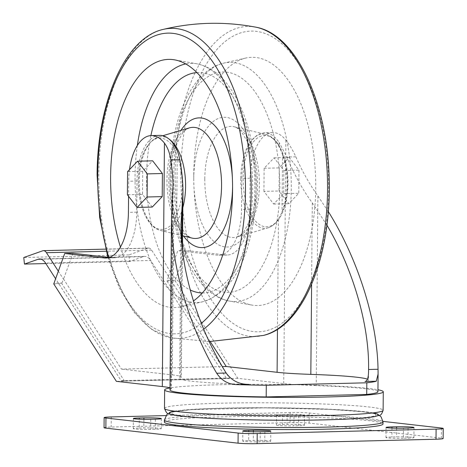 <?xml version="1.0" encoding="UTF-8"?>
<svg xmlns="http://www.w3.org/2000/svg" width="467" height="467" viewBox="0 0 467 467"><rect width="100%" height="100%" fill="white"/><g stroke="black" fill="none" stroke-linecap="round" stroke-linejoin="round"><path stroke-width="0.35" stroke-dasharray="2.33 1.75" d="M53.763 283.918L61.895 283.714L61.901 283.037L53.769 283.241M61.901 283.037L63.559 279.027L121.455 369.099L222.298 366.607M73.033 253.266L63.559 279.027M174.314 145.056L174.284 148.36A45.661 22.416 -91.4 0 0 150.946 141.968A45.661 22.416 -91.4 0 0 138.349 181.184A45.661 22.416 -91.4 0 0 150.24 223.191A45.661 22.416 -91.4 0 0 173.642 222.117L172.305 374.884L121.455 369.099M172.305 374.884A70.021 4.15 -179.5 0 1 181.342 377.003A70.021 4.15 -179.5 0 1 180.618 377.587A94.422 5.592 -179.5 0 0 179.643 378.381A94.422 5.592 -179.5 0 0 248.783 384.376M367.441 379.186A94.422 5.592 -179.5 0 1 368.486 380.027A94.422 5.592 -179.5 0 1 365.001 381.498M210.232 341.599L168.529 276.429L167.046 281.116L175.178 280.912L237.796 378.328L283.732 383.553A70.021 4.15 -179.5 0 0 298.238 384.744A109.319 6.48 -179.5 0 1 369.175 388.497A109.319 6.48 -179.5 0 1 377.949 389.758M168.342 276.435L177.816 250.674L217.336 255.169A48.381 23.747 88.6 0 0 218.953 255.239A48.381 23.747 88.6 0 0 241.527 209.578L241.795 178.441A48.381 23.747 88.6 0 1 264.369 132.786A48.381 23.747 88.6 0 1 279.097 142.464L279.068 145.768A45.661 22.416 88.6 0 0 255.735 139.376A45.661 22.416 88.6 0 0 243.132 178.592A45.661 22.416 88.6 0 0 255.023 220.599A45.661 22.416 88.6 0 0 278.425 219.525L282.05 212.024A44.347 21.774 -91.4 0 0 282.553 154.005L279.068 145.768M328.301 211.569L317.899 195.971C309.493 184.173 302.137 171.12 295.833 156.807C292.681 149.96 289.359 144.396 285.857 140.123A48.381 23.747 88.6 0 0 272.687 132.575A48.381 23.747 88.6 0 0 250.114 178.236L249.839 209.374A48.381 23.747 88.6 0 1 227.266 255.035A48.381 23.747 88.6 0 1 225.649 254.964L186.135 250.47L177.816 250.674M186.135 250.47L175.183 280.235L167.052 280.439M159.586 135.372A48.381 23.747 -91.4 0 0 137.012 181.033L136.738 212.17A48.381 23.747 -91.4 0 1 114.17 257.831A48.381 23.747 -91.4 0 1 112.553 257.761L109.401 257.399M129.505 169.62A48.381 23.747 -91.4 0 0 128.694 181.243L128.565 196.298M152.26 207.056L142.511 194.383L142.715 171.266L152.668 160.835M164.366 422.075A109.319 6.48 -179.5 0 1 245.946 416.523A109.319 6.48 -179.5 0 1 368.895 420.674A109.319 6.48 -179.5 0 1 382.998 423.983M326.894 225.123L312.318 202.935C302.388 189.293 293.912 173.993 286.89 157.029L279.097 142.464M317.899 195.971L316.247 385.59A103.972 6.159 -179.5 0 1 377.931 391.76M175.183 280.235L175.178 280.912M263.931 191.377L264.129 168.266L274.082 157.828L283.831 170.508L283.632 193.618L273.68 204.056L263.931 191.377L279.062 191.003L279.266 167.892L289.219 157.455L298.968 170.134L298.769 193.245L288.816 203.682L279.062 191.003M316.247 385.59A70.021 4.15 -179.5 0 1 298.238 384.744A109.319 6.48 -179.5 0 0 170.186 387.914A70.021 4.15 -179.5 0 1 171.348 388.678A70.021 4.15 -179.5 0 1 170.805 389.186A103.972 6.159 -179.5 0 0 169.994 389.945M237.796 378.328L116.382 381.335M167.046 281.116L229.595 378.416L124.438 381.019L61.895 283.714M362.877 411.789A102.32 6.065 -179.5 0 1 272.74 420.043A102.32 6.065 -179.5 0 1 185.673 410.143A102.32 6.065 -179.5 0 1 362.877 411.789M282.553 154.005L282.05 212.024M174.284 148.36L177.215 156.608L176.707 214.627L173.642 222.117M104.053 427.708A14.004 0.829 -179.5 0 1 111.175 427.048L290.065 422.623A14.004 0.829 -179.5 0 1 309.148 423.108L441.333 438.139A14.004 0.829 -179.5 0 1 443.136 438.566M165.913 415.589L290.159 412.513A14.004 0.829 -179.5 0 1 309.236 412.997L383.004 421.386M248.672 440.539L253.289 440.422A11.669 0.689 -179.5 0 1 270.697 441.181A11.669 0.689 -179.5 0 1 264.76 441.729L260.137 441.84A11.669 0.689 -179.5 0 1 242.735 441.087A11.669 0.689 -179.5 0 1 248.672 440.539L248.748 431.636M403.36 438.303A11.669 0.689 -179.5 0 1 385.958 437.544A11.669 0.689 -179.5 0 1 391.895 436.995L396.512 436.884A11.669 0.689 -179.5 0 1 413.92 437.637A11.669 0.689 -179.5 0 1 407.983 438.186L403.36 438.303L403.447 428.192M139.207 428.087L143.83 427.97A11.669 0.689 -179.5 0 1 161.232 428.729A11.669 0.689 -179.5 0 1 155.295 429.278L150.678 429.395A11.669 0.689 -179.5 0 1 133.276 428.636A11.669 0.689 -179.5 0 1 139.207 428.087L139.289 419.185M293.988 415.741A11.669 0.689 -179.5 0 1 276.587 414.988A11.669 0.689 -179.5 0 1 282.523 414.439L287.141 414.322A11.669 0.689 -179.5 0 1 304.548 415.075A11.669 0.689 -179.5 0 1 298.611 415.624L293.988 415.741L293.901 425.851A11.669 0.689 -179.5 0 1 276.499 425.098A11.669 0.689 -179.5 0 1 282.436 424.544L287.053 424.433A11.669 0.689 -179.5 0 1 304.455 425.186A11.669 0.689 -179.5 0 1 298.524 425.735L293.901 425.851M264.129 168.266L279.266 167.892M274.082 157.828L289.219 157.455M283.831 170.508L298.968 170.134M283.632 193.618L298.769 193.245M273.68 204.056L288.816 203.682M142.511 194.383L127.374 194.757M142.715 171.266L127.579 171.64M120.439 247.043A124.129 60.938 -91.4 0 0 180.7 306.801A124.129 60.938 -91.4 0 0 193.396 300.981M193.77 174.477A124.129 60.938 -91.4 0 0 251.754 305.044A124.129 60.938 -91.4 0 0 315.669 179.906A124.129 60.938 -91.4 0 0 245.648 58.083A124.129 60.938 -91.4 0 0 193.77 174.477M229.595 378.416L226.262 378.036L121.105 380.64L55.491 278.56M124.438 381.019L121.105 380.64M226.262 378.036L150.695 260.475L45.538 263.079M168.529 276.429L151.606 250.102A9.55 4.688 88.6 0 0 148.611 248.059A9.55 4.688 88.6 0 0 147.87 248.199L128.927 254.9L129.61 261.485L143.229 256.669A19.094 9.375 88.6 0 1 144.706 256.389A19.094 9.375 88.6 0 1 150.695 260.475M58.247 271.058L63.372 279.027M128.927 254.9L23.77 257.504M129.61 261.485L45.848 263.557M278.425 219.525L277.468 329.317M164.384 420.026A109.319 6.48 -179.5 0 1 245.963 414.474A109.319 6.48 -179.5 0 1 368.912 418.625A109.319 6.48 -179.5 0 1 383.016 421.934M250.114 178.236L241.795 178.441M295.833 156.807L286.89 157.029M112.553 257.761L107.463 257.883M136.738 212.17L128.425 212.374M137.012 181.033L128.694 181.243M285.857 140.123L283.732 383.553M172.457 199.572L170.805 389.186M225.649 254.964L217.336 255.169M249.839 209.374L241.527 209.578M164.489 408.38A109.319 6.48 -179.5 0 1 246.068 402.823A109.319 6.48 -179.5 0 1 369.018 406.979A109.319 6.48 -179.5 0 1 383.121 410.289M174.46 411.17A104.649 6.199 -179.5 0 1 263.703 407.732A104.649 6.199 -179.5 0 1 364.908 411.736A104.649 6.199 -179.5 0 1 373.098 412.904M312.318 202.935L311.606 284.333M181.786 243.721L180.618 377.587M111.263 416.938L111.175 427.048M290.159 412.513L290.065 422.623M309.236 412.997L309.148 423.108M441.42 428.035L441.333 438.139M253.365 431.759L253.289 440.422M260.224 431.736L260.137 441.84M264.847 431.619L264.76 441.729M391.971 428.093L391.895 436.995M408.07 428.076L407.983 438.186M396.588 428.221L396.512 436.884M143.906 419.308L143.83 427.97M150.765 419.284L150.678 429.395M155.383 419.168L155.295 429.278M282.523 414.439L282.436 424.544M298.611 415.624L298.524 425.735M287.141 414.322L287.053 424.433M240.75 178.552A47.144 23.14 -91.4 0 0 268.076 227.838A47.144 23.14 -91.4 0 0 287.042 180.618A47.144 23.14 -91.4 0 0 265.764 134.385A47.144 23.14 -91.4 0 0 240.75 178.552M176.707 214.627A44.347 21.774 -91.4 0 0 177.215 156.608M169.107 139.113A47.144 23.14 -91.4 0 0 158.266 137.047A47.144 23.14 -91.4 0 0 139.277 181.062A47.144 23.14 -91.4 0 0 160.578 230.5A47.144 23.14 -91.4 0 0 182.819 207.652M166.947 179.807A55.579 27.284 -91.4 0 0 192.065 238.088L188.329 236.255L184.862 233.045L177.448 220.693C172.516 208.901 170.052 195.142 170.052 179.416C170.233 166.76 172.084 155.628 175.604 146.008L182.399 133.299L185.703 129.925L189.339 127.905A55.579 27.284 -91.4 0 0 166.947 179.807M180.91 130.386A64.884 31.849 -91.4 0 0 168.82 179.124A64.884 31.849 -91.4 0 0 183.525 236.033M232.578 186.164A64.884 31.849 -91.4 0 0 232.368 177.769M150.894 135.593A110.224 54.108 -91.4 0 0 146.545 176.59A110.224 54.108 -91.4 0 0 190.192 289.966M202.351 292.949A110.224 54.108 -91.4 0 0 254.789 181.412A110.224 54.108 -91.4 0 0 196.905 72.607M137.333 145.488A119.628 58.725 -91.4 0 0 135.051 176.234A119.628 58.725 -91.4 0 0 202.602 301.775A119.628 58.725 -91.4 0 0 252.536 181.47A119.628 58.725 -91.4 0 0 196.718 63.775A119.628 58.725 -91.4 0 0 185.703 63.921M108.653 257.317A150.386 73.827 -91.4 0 0 201.289 323.357M163.158 29.415A155.079 76.127 -91.4 0 0 98.794 174.722A155.079 76.127 -91.4 0 0 170.788 337.758L170.788 337.758A155.079 76.127 -91.4 0 0 203.647 329.165M255.56 27.127A155.079 76.127 -91.4 0 0 175.166 172.831A155.079 76.127 -91.4 0 0 263.184 335.469M180.869 173.012A150.386 73.827 -91.4 0 0 290.562 315.622A150.386 73.827 -91.4 0 0 292.832 55.614A150.386 73.827 -91.4 0 0 180.869 173.012M173.747 175.277A119.628 58.725 -91.4 0 0 229.63 301.11A119.628 58.725 -91.4 0 0 291.227 180.513A119.628 58.725 -91.4 0 0 223.746 63.109A119.628 58.725 -91.4 0 0 173.747 175.277M171.494 175.977A110.224 54.108 -91.4 0 0 251.894 280.504A110.224 54.108 -91.4 0 0 253.558 89.927A110.224 54.108 -91.4 0 0 171.494 175.977M193.77 178.511A64.884 31.849 -91.4 0 0 241.095 240.038A64.884 31.849 -91.4 0 0 242.075 127.859A64.884 31.849 -91.4 0 0 193.77 178.511M204.785 178.867A55.579 27.284 -91.4 0 0 237.002 236.979A55.579 27.284 -91.4 0 0 259.366 181.301A55.579 27.284 -91.4 0 0 234.282 126.796A55.579 27.284 -91.4 0 0 204.785 178.867M151.606 250.102L106.19 251.223M147.87 248.199L42.719 250.797M143.229 256.669L41.038 259.197M272.687 132.575L264.369 132.786M114.17 257.831L105.851 258.035M173.099 187.886L171.348 388.678M227.266 255.035L218.953 255.239M379.297 415.373L375.859 413.902L363.606 411.818L330.589 409.425L264.55 407.86L190.705 409.693L171.704 412.116L168.219 413.534M182.451 250.23L181.342 377.003M368.591 368.183L368.486 380.027M180.992 224.201L179.643 378.381M242.822 430.983L242.735 441.087M386.046 427.439L385.958 437.544M414.007 427.527L413.92 437.637M133.364 418.531L133.276 428.636M276.587 414.988L276.499 425.098M304.548 415.075L304.455 425.186M270.784 431.07L270.697 441.181M161.319 418.619L161.232 428.729M268.076 227.838C275.74 225.106 281.321 217.867 284.823 206.116C288.267 194.068 288.904 181.278 286.75 167.746C285.08 158.004 282.109 149.995 277.842 143.719C274.415 138.722 270.393 135.617 265.764 134.385L234.282 126.796C236.658 127.433 239.034 129.09 241.416 131.77L248.637 143.591C257.877 163.549 258.846 198.271 250.744 218.877L243.949 231.585L240.645 234.959L237.002 236.979L268.076 227.838M182.574 235.8L160.578 230.5C147.198 227.458 138.051 204.733 138.343 181.178C139.043 157.502 145.686 142.791 158.266 137.047L162.755 135.728M180.7 306.801L202.602 301.775C224.178 295.167 239.489 275.939 248.526 244.089C256.733 214.388 258.251 182.994 253.079 149.901C248.929 125.133 241.398 104.672 230.482 88.532C221.165 74.796 209.911 66.547 196.718 63.775L174.588 59.846M209.152 341.587L170.788 337.758L151.384 329.264L133.965 312.184L119.237 287.713L107.842 257.224M245.648 58.083L223.746 63.109C190.845 70.715 170.718 120.591 170.262 175.685C169.632 236.261 193.221 294.753 229.63 301.11L251.754 305.044M148.611 248.059L105.647 249.121M144.706 256.389L39.549 258.992"/><path stroke-width="0.7" d="M109.401 257.399L73.033 253.266L64.715 253.47L53.763 283.918L116.382 381.335L162.318 386.559A70.021 4.15 -179.5 0 1 170.017 387.855M222.298 366.607L226.244 366.507L277.094 372.292A70.021 4.15 -179.5 0 0 310.824 374.371A94.422 5.592 -179.5 0 1 367.441 379.186M328.301 211.569C357.85 258.7 377.184 320.018 378.036 369.263L378.089 374.061L376.274 381.218A103.972 6.159 -179.5 0 1 366.817 382.794L266.301 385.281A103.972 6.159 -179.5 0 1 237.516 384.65C228.632 384.563 221.702 380.763 216.717 373.256C188.44 325.19 170.916 264.591 171.506 216.922L173.082 184.08L172.405 172.241L170.805 159.901C169.813 153.065 167.688 147.473 164.442 143.124A48.381 23.747 -91.4 0 0 151.267 135.582A48.381 23.747 -91.4 0 0 129.505 169.62M237.516 384.65L248.783 384.376C239.209 384.423 231.673 380.64 226.18 373.022C198.183 328.394 180.39 269.803 180.992 224.201L182.947 192.772C183.029 182.358 181.961 171.331 179.748 159.679C178.715 153.917 176.905 149.043 174.314 145.056A48.381 23.747 -91.4 0 0 159.586 135.372L151.267 135.582M226.244 366.507L210.232 341.599M64.715 253.47L104.234 257.965A48.381 23.747 -91.4 0 0 105.851 258.035A48.381 23.747 -91.4 0 0 128.425 212.374L128.565 196.298M137.531 161.208L152.668 160.835L162.417 173.508L162.212 196.619L152.26 207.056L137.129 207.43L127.374 194.757L127.579 171.64L137.531 161.208L147.28 173.882L147.082 196.998L137.129 207.43M382.998 423.983A109.319 6.48 -179.5 0 1 273.627 429.506A109.319 6.48 -179.5 0 1 164.366 422.075L164.384 420.026A109.319 6.48 -179.5 0 0 273.644 427.457A109.319 6.48 -179.5 0 0 383.016 421.934L382.998 423.983M326.894 225.123C352.935 268.945 369.134 324.53 368.591 368.183L368.574 369.502C368.632 377.26 367.441 381.265 365.001 381.498L376.274 381.218M366.817 382.794L366.718 394.44A103.972 6.159 -179.5 0 0 377.931 391.76L378.089 374.061M266.301 385.281L266.196 396.927A103.972 6.159 -179.5 0 1 169.994 389.945L171.506 216.922M266.196 396.927L366.718 394.44M377.949 389.758A109.319 6.48 -179.5 0 1 383.279 391.807A109.319 6.48 -179.5 0 1 273.907 397.329A109.319 6.48 -179.5 0 1 164.647 389.898A109.319 6.48 -179.5 0 1 170.011 387.943M383.004 421.386L441.42 428.035A14.004 0.829 -179.5 0 1 443.23 428.455L443.136 438.566A14.004 0.829 -179.5 0 1 436.015 439.225L257.124 443.65A14.004 0.829 -179.5 0 1 238.047 443.171L105.857 428.134A14.004 0.829 -179.5 0 1 104.053 427.708L104.141 417.603A14.004 0.829 -179.5 0 1 111.263 416.938L165.913 415.589M443.23 428.455A14.004 0.829 -179.5 0 1 436.102 429.115L257.212 433.539A14.004 0.829 -179.5 0 1 238.135 433.061L105.951 418.023A14.004 0.829 -179.5 0 1 104.141 417.603M248.759 430.428L253.377 430.317A11.669 0.689 -179.5 0 1 270.784 431.07A11.669 0.689 -179.5 0 1 264.847 431.619L260.224 431.736A11.669 0.689 -179.5 0 1 242.822 430.983A11.669 0.689 -179.5 0 1 248.759 430.428L248.748 431.636M403.447 428.192A11.669 0.689 -179.5 0 1 386.046 427.439A11.669 0.689 -179.5 0 1 391.982 426.891L396.606 426.774A11.669 0.689 -179.5 0 1 414.007 427.527A11.669 0.689 -179.5 0 1 408.07 428.076L403.447 428.192M139.3 417.977L143.918 417.866A11.669 0.689 -179.5 0 1 161.319 418.619A11.669 0.689 -179.5 0 1 155.383 419.168L150.765 419.284A11.669 0.689 -179.5 0 1 133.364 418.531A11.669 0.689 -179.5 0 1 139.3 417.977L139.289 419.185M162.417 173.508L147.28 173.882M162.212 196.619L147.082 196.998M193.396 300.981A124.129 60.938 -91.4 0 0 231.825 168.616A124.129 60.938 -91.4 0 0 174.588 59.846A124.129 60.938 -91.4 0 0 110.609 176.532A124.129 60.938 -91.4 0 0 120.439 247.043M41.038 259.197L38.072 259.267L24.453 264.089L23.77 257.504L42.719 250.797A9.55 4.688 88.6 0 1 43.454 250.656A9.55 4.688 88.6 0 1 46.449 252.705L58.247 271.058M38.072 259.267A19.094 9.375 88.6 0 1 39.549 258.992A19.094 9.375 88.6 0 1 45.538 263.079L55.491 278.56M45.848 263.557L24.453 264.089M277.468 329.317L277.094 372.292M164.442 143.124L162.318 386.559M378.036 369.263L368.574 369.502M107.463 257.883L104.234 257.965M179.748 159.679L170.805 159.901M226.18 373.022L216.717 373.256M383.279 391.807L383.121 410.289A109.319 6.48 -179.5 0 1 273.75 415.811A109.319 6.48 -179.5 0 1 164.489 408.38L164.647 389.898M373.098 412.904A104.649 6.199 -179.5 0 1 273.709 420.195A104.649 6.199 -179.5 0 1 174.46 411.17M311.606 284.333L310.824 374.371M182.118 206.151L181.786 243.721M105.951 418.023L105.857 428.134M436.102 429.115L436.015 439.225M257.212 433.539L257.124 443.65M238.135 433.061L238.047 443.171M253.377 430.317L253.365 431.759M391.982 426.891L391.971 428.093M396.606 426.774L396.588 428.221M143.918 417.866L143.906 419.308M182.819 207.652A47.144 23.14 -91.4 0 0 169.107 139.113M182.574 235.8L192.065 238.088A55.579 27.284 -91.4 0 0 221.533 182.235A55.579 27.284 -91.4 0 0 189.339 127.905L162.755 135.728M183.525 236.033A64.884 31.849 -91.4 0 0 215.807 241.007A64.884 31.849 -91.4 0 0 232.578 186.164M232.368 177.769A64.884 31.849 -91.4 0 0 212.911 123.819A64.884 31.849 -91.4 0 0 180.91 130.386M190.192 289.966A110.224 54.108 -91.4 0 0 202.351 292.949M196.905 72.607A110.224 54.108 -91.4 0 0 150.894 135.593M185.703 63.921A119.628 58.725 -91.4 0 0 137.333 145.488M201.289 323.357A150.386 73.827 -91.4 0 0 242.817 148.961A150.386 73.827 -91.4 0 0 162.3 33.7A150.386 73.827 -91.4 0 0 97.708 175.067A150.386 73.827 -91.4 0 0 108.653 257.317M203.647 329.165A155.079 76.127 -91.4 0 0 248.415 147.66A155.079 76.127 -91.4 0 0 163.158 29.415L163.158 29.415C124.858 37.862 97.305 102.6 97.089 174.921L99.64 217.359L107.842 257.224M209.152 341.587L263.184 335.469A155.079 76.127 -91.4 0 0 327.466 179.614A155.079 76.127 -91.4 0 0 255.56 27.127C224.598 21.33 193.799 22.095 163.158 29.415M106.19 251.223L46.449 252.705M383.121 410.289C380.792 416.675 380.693 414.492 375.375 416.482C366.992 418.053 351.05 419.156 327.554 419.792C307.677 420.306 286.277 420.405 263.353 420.078C230.99 419.57 205.381 418.438 186.514 416.687C178.423 415.928 172.72 415.029 169.41 413.99C167.729 414.492 166.089 412.624 164.489 408.38M168.219 413.534L166.9 414.515L164.384 420.026M383.016 421.934L381.125 416.914L379.297 415.373M182.947 192.772L182.451 250.23M263.184 335.469C303.118 326.795 331.185 256.64 329.206 181.132C328.219 104.509 296.452 33.869 255.56 27.127M105.647 249.121L43.454 250.656"/></g></svg>

